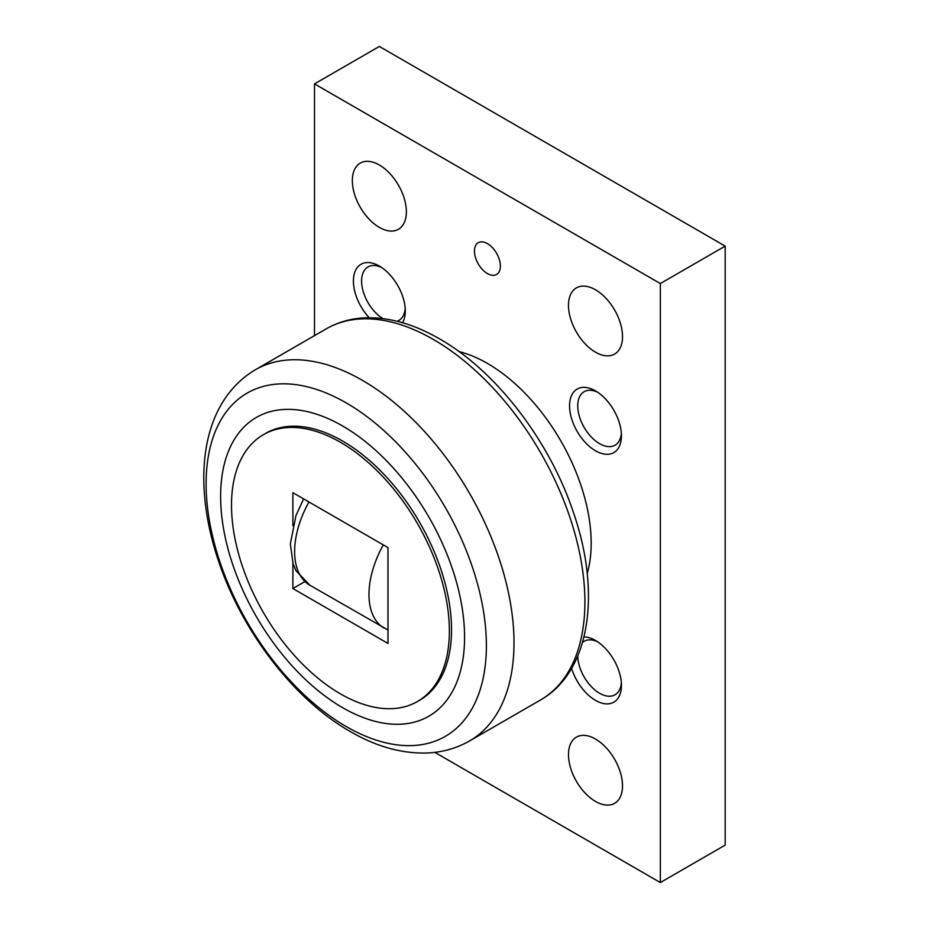 <?xml version="1.0" encoding="UTF-8"?>
<svg xmlns="http://www.w3.org/2000/svg" width="929" height="929" viewBox="0 0 929 929"><rect width="100%" height="100%" fill="white"/><g stroke="black" fill="none" stroke-linecap="round" stroke-linejoin="round"><path stroke-width="1.39" d="M459.054 351.603A146.724 84.713 60 0 1 487.423 363.413A146.724 84.713 60 0 1 587.209 573.588M486.378 645.632A198.191 114.43 -120 0 0 346.238 402.907A198.191 114.43 -120 0 0 206.099 483.823A198.191 114.43 -120 0 0 346.238 726.548A198.191 114.43 -120 0 0 486.378 645.632M464.57 637.248A172.492 99.589 -120 0 0 342.604 425.981A172.492 99.589 -120 0 0 220.626 496.411A172.492 99.589 -120 0 0 342.604 707.666A172.492 99.589 -120 0 0 464.57 637.248M263.406 434.656L265.578 433.413A154.063 88.952 60 0 1 342.604 441.043A154.063 88.952 60 0 1 443.249 576.793A154.063 88.952 60 0 1 419.629 700.245L417.469 701.5A154.063 88.952 -120 0 0 441.089 578.047A154.063 88.952 -120 0 0 340.444 442.285A154.063 88.952 -120 0 0 263.406 434.656A154.063 88.952 -120 0 0 239.798 558.108A154.063 88.952 -120 0 0 340.444 693.87A154.063 88.952 -120 0 0 417.469 701.5M379.346 165.002A38.205 22.064 60 0 1 404.312 198.667A38.205 22.064 60 0 1 398.448 229.289A38.205 22.064 60 0 1 379.346 227.396A38.205 22.064 60 0 1 354.39 193.731A38.205 22.064 60 0 1 360.243 163.109A38.205 22.064 60 0 1 379.346 165.002M595.489 289.79A38.205 22.064 60 0 1 620.456 323.466A38.205 22.064 60 0 1 614.592 354.077A38.205 22.064 60 0 1 595.489 352.184A38.205 22.064 60 0 1 570.534 318.519A38.205 22.064 60 0 1 576.386 287.897A38.205 22.064 60 0 1 595.489 289.79M595.489 739.043A38.205 22.064 60 0 1 620.456 772.707A38.205 22.064 60 0 1 614.592 803.33A38.205 22.064 60 0 1 595.489 801.437A38.205 22.064 60 0 1 570.534 767.76A38.205 22.064 60 0 1 576.386 737.15A38.205 22.064 60 0 1 595.489 739.043M487.423 243.619A18.336 10.591 60 0 1 499.396 259.783A18.336 10.591 60 0 1 496.585 274.473A18.336 10.591 60 0 1 487.423 273.567A18.336 10.591 60 0 1 475.439 257.403A18.336 10.591 60 0 1 478.249 242.713A18.336 10.591 60 0 1 487.423 243.619M382.969 318.612A30.889 17.837 60 0 1 361.602 281.057A30.889 17.837 60 0 1 368 266.913A30.889 17.837 60 0 1 381.482 267.413M369.208 317.741A36.684 21.181 60 0 1 353.415 281.057A36.684 21.181 60 0 1 379.346 266.077A36.684 21.181 60 0 1 405.288 311.006A36.684 21.181 60 0 1 402.582 322.746M405.195 308.486A30.889 17.837 60 0 1 398.889 320.424A30.889 17.837 60 0 1 397.043 321.26M621.338 433.286A30.889 17.837 60 0 1 615.033 445.212A30.889 17.837 60 0 1 591.227 436.932A30.889 17.837 60 0 1 577.745 405.845A30.889 17.837 60 0 1 584.144 391.701A30.889 17.837 60 0 1 597.626 392.212M621.431 435.794A36.684 21.181 60 0 1 595.489 450.774A36.684 21.181 60 0 1 569.558 405.845A36.684 21.181 60 0 1 595.489 390.877A36.684 21.181 60 0 1 621.431 435.794M582.495 642.462A30.889 17.837 60 0 1 584.144 641.289A30.889 17.837 60 0 1 597.626 641.788M583.969 636.922A36.684 21.181 60 0 1 595.489 640.453A36.684 21.181 60 0 1 621.431 685.381A36.684 21.181 60 0 1 600.668 702.742A36.684 21.181 60 0 1 571.614 668.334M621.338 682.861A30.889 17.837 60 0 1 615.033 694.787A30.889 17.837 60 0 1 591.448 686.74A30.889 17.837 60 0 1 577.745 655.979M434.83 752.362L660.333 882.55L660.333 283.554L314.501 83.889L314.501 335.624M314.501 83.889L379.346 46.45L725.177 246.115L725.177 845.111L660.333 882.55M660.333 283.554L725.177 246.115M292.89 525.675L292.89 492.707L387.997 547.611L387.997 643.449L292.89 588.545L304.805 581.659M292.89 588.545L292.89 563.229M433.378 339.457A214.274 123.72 60 0 1 584.898 601.899A214.274 123.72 60 0 1 540.515 699.99C589.985 672.027 601.191 593.968 574.029 514.271C550.421 441.844 496.481 371.135 439.498 338.853C413.719 323.954 388.786 316.952 364.702 317.857C350.674 318.531 337.854 322.2 326.242 328.843A214.274 123.72 60 0 1 433.378 339.457M469.621 740.912C455.93 748.716 440.938 752.757 424.646 753.059C400.016 753.233 375.223 746.045 350.256 731.518C294.087 699.572 242.167 631.743 218.663 561.43C191.792 482.546 199.816 402.931 255.347 369.777A214.274 123.72 60 0 1 362.484 380.391A214.274 123.72 60 0 1 514.004 642.822A214.274 123.72 60 0 1 469.621 740.912L540.515 699.99M308.962 501.974A73.356 42.351 120 0 0 294.621 551.605A73.356 42.351 120 0 0 309.81 585.189L387.997 630.013M383.305 544.905A73.356 42.351 120 0 0 368.976 594.525A73.356 42.351 120 0 0 384.165 628.12M303.586 498.885L295.968 515.549L290.336 543.918L293.123 563.926L296.049 570.743L309.81 585.189M255.347 369.777L326.242 328.843"/></g></svg>
